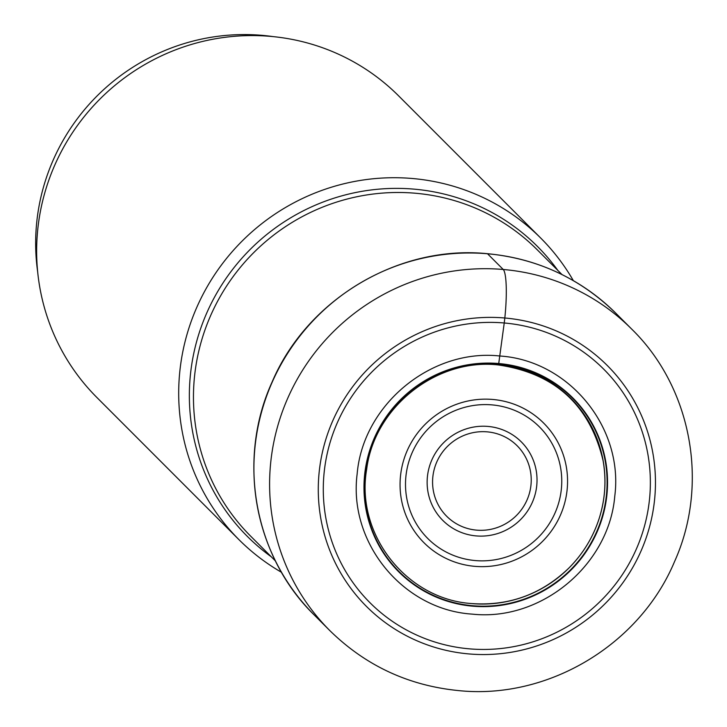 <?xml version="1.0" encoding="UTF-8"?>
<svg xmlns="http://www.w3.org/2000/svg" width="727" height="727" viewBox="0 0 727 727"><rect width="100%" height="100%" fill="white"/><g stroke="black" fill="none" stroke-linecap="round" stroke-linejoin="round"><path stroke-width="1.09" d="M497.686 364.381L498.64 363.882A31.615 4.907 -85.1 0 0 498.731 363.527A123.036 120.518 135 0 1 606.854 495.323A123.036 120.518 135 0 1 472.795 606.191A123.036 120.518 -45 0 1 364.672 474.395A123.036 120.518 -45 0 1 498.731 363.527A2091.497 324.506 -85.1 0 0 499.758 355.994A8069.509 1252.039 94.9 0 1 504.238 322.988A165.211 161.839 135 0 0 324.215 471.868A165.211 161.839 135 0 0 469.415 648.847A165.211 161.839 135 0 0 649.429 499.976A165.211 161.839 135 0 0 504.238 322.988L504.82 317.999A170.318 166.837 -45 0 1 654.5 500.449A170.318 166.837 -45 0 1 468.915 653.927A170.318 166.837 -45 0 1 319.235 471.478A170.318 166.837 -45 0 1 504.82 317.999A43.002 6.67 -85.1 0 0 503.238 269.481L487.535 253.768A213.32 208.958 -45 0 1 615.951 313.346L631.654 329.058A213.32 208.958 135 0 0 503.238 269.481A213.32 208.958 135 0 0 290.745 391.68A213.32 208.958 135 0 0 329.858 630.627C365.754 665.796 408.828 685.797 459.1 690.65C548.267 699.665 639.705 644.804 674.511 561.671C709.425 484.282 691.795 387.7 631.654 329.058M472.168 614.115C403.149 609.762 348.188 542.778 357.157 473.922C362.937 404.794 431.075 348.442 499.758 355.994C568.778 360.347 623.739 427.34 614.769 496.187C608.99 565.315 540.852 621.667 472.168 614.115M573.358 280.667A213.32 208.958 135 0 0 540.743 238.083A213.32 208.958 135 0 0 412.327 178.497A213.32 208.958 135 0 0 199.843 300.705A213.32 208.958 135 0 0 238.947 539.652A213.32 208.958 135 0 0 281.513 572.303M238.947 539.652L96.9 397.505A213.32 208.958 -45 0 1 57.796 158.55A213.32 208.958 -45 0 1 270.28 36.35A213.32 208.958 -45 0 1 398.696 95.937L540.743 238.083M37.686 271.98A206.604 202.379 -45 0 1 36.813 221.499A206.604 202.379 -45 0 1 273.216 36.623M472.795 605.736A122.627 120.119 -45 0 1 365.027 474.386A122.627 120.119 -45 0 1 498.64 363.882A122.627 120.119 135 0 1 606.409 495.241A122.627 120.119 135 0 1 472.795 605.736M329.858 630.627L314.164 614.915A213.32 208.958 -45 0 1 275.051 375.968A213.32 208.958 -45 0 1 487.535 253.768M472.359 603.637A121.291 118.81 135 0 0 604.255 494.587A121.291 118.81 135 0 0 498.458 364.454M275.433 560.953L250.679 536.181A202.569 198.435 -45 0 1 213.538 309.275A202.569 198.435 -45 0 1 415.317 193.228A202.569 198.435 -45 0 1 415.517 193.246A202.569 198.435 -45 0 1 537.262 249.806L562.007 274.579M557.827 270.399A205.087 200.897 135 0 0 414.172 189.147A205.087 200.897 135 0 0 413.972 189.129A205.087 200.897 135 0 0 203.306 321.334A205.087 200.897 135 0 0 271.244 556.764M492.724 399.459A84.614 82.887 -45 0 1 567.087 490.098A84.614 82.887 -45 0 1 474.895 566.342A84.614 82.887 -45 0 1 400.532 475.703A84.614 82.887 -45 0 1 492.724 399.459M475.313 560.562A78.934 77.316 -45 0 1 405.93 476.185A78.934 77.316 -45 0 1 491.616 404.857A78.934 77.316 -45 0 1 491.952 404.884A78.934 77.316 -45 0 1 561.335 489.271A78.934 77.316 -45 0 1 475.649 560.599A78.934 77.316 -45 0 1 475.313 560.562M476.23 535.917A55.516 54.38 135 0 0 536.717 485.89A55.516 54.38 135 0 0 487.935 426.422A55.516 54.38 135 0 0 427.44 476.449A55.516 54.38 135 0 0 476.23 535.917M487.154 431.847A49.836 48.818 135 0 0 432.856 476.712A49.836 48.818 135 0 0 476.567 530.137A49.836 48.818 135 0 0 530.946 485.272A49.836 48.818 135 0 0 487.154 431.847M498.068 364.918C436.336 358.047 374.305 407.284 366.672 469.278C355.276 534.336 406.72 599.72 472.241 603.592C509.336 606.045 541.497 594.25 568.732 568.205C582.9 553.992 593.059 537.389 599.193 518.387C605.191 499.358 606.491 480.129 603.092 460.682C589.788 405.093 554.774 373.169 498.068 364.918M314.164 614.915C254.087 556.373 236.648 459.591 272.098 382.02C307.239 299.215 398.669 244.69 487.381 253.687C537.444 258.521 580.3 278.414 615.951 313.346"/></g></svg>
